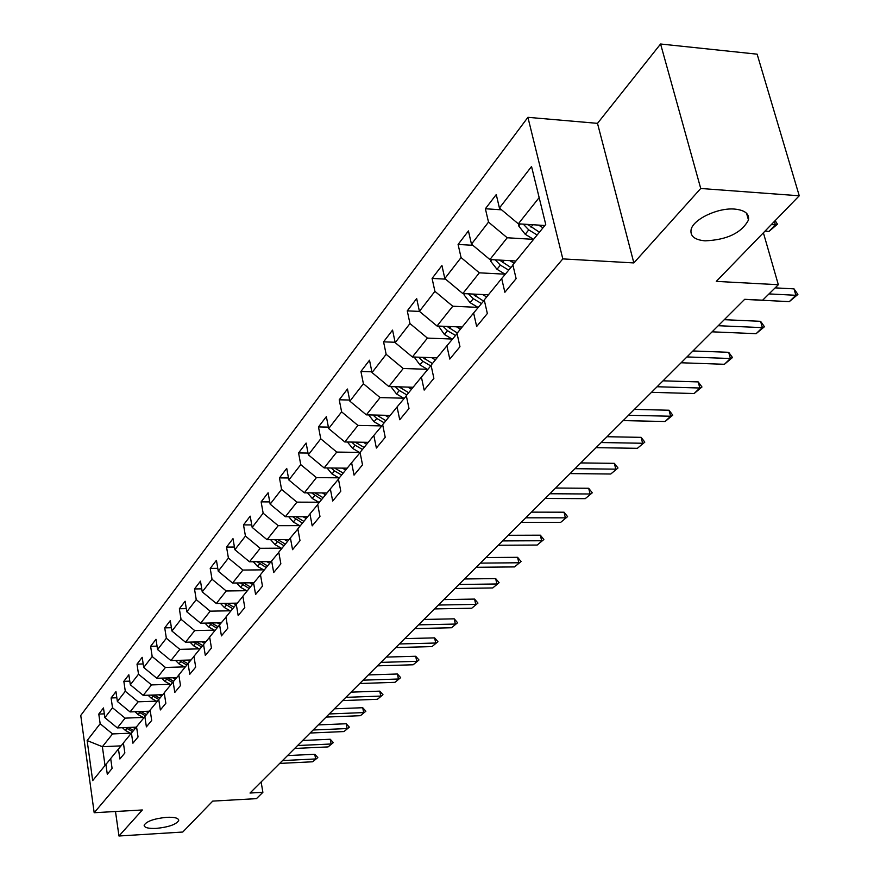 <?xml version="1.0" encoding="UTF-8"?>
<svg xmlns="http://www.w3.org/2000/svg" width="880" height="880" viewBox="0 0 880 880"><rect width="100%" height="100%" fill="white"/><g stroke="black" fill="none" stroke-linecap="round" stroke-linejoin="round"><path stroke-width="1.32" d="M166.661 817.311C174.614 817.003 178.629 818.081 178.706 820.512C176.242 824.472 168.773 827.101 156.299 828.399C148.335 828.729 144.276 827.662 144.144 825.209C146.586 821.238 154.088 818.609 166.661 817.311M734.734 209.088C744.843 210.133 749.419 213.774 748.484 220.011C741.543 232.936 727.078 239.877 705.078 240.845C694.881 239.91 690.206 236.28 691.042 229.966C692.582 219.582 717.717 207.471 734.734 209.088M527.912 117.326L80.751 715.451L94.182 812.724L562.815 258.896L527.912 117.326L597.498 123.354L633.853 262.922L700.733 188.485L660.583 44L597.498 123.354M660.583 44L757.13 54.175L799.249 195.778L716.287 281.391L778.338 284.724L763.389 232.793M115.489 811.503L118.965 836L182.754 832.04L212.729 801.108L256.454 798.644L262.878 792.319L261.129 781.946M700.733 188.485L799.249 195.778M110.693 758.659L105.908 764.401L107.294 774.257L112.09 768.449L110.682 758.538L118.448 749.001L119.889 758.989L124.85 752.983L123.387 742.929L131.428 733.073L132.913 743.204L138.05 736.978L136.543 726.792L144.859 716.584L146.388 726.869L151.701 720.434L150.139 710.094L158.752 699.523L160.347 709.951L165.836 703.285L164.23 692.802L173.151 681.857L174.79 692.428L180.488 685.531L178.816 674.883L188.067 663.542L189.772 674.278L195.679 667.106L193.952 656.315L203.544 644.545L205.315 655.435L211.442 648.01L209.649 637.043L219.593 624.822L221.43 635.888L227.799 628.177L225.94 617.045L236.28 604.351L238.183 615.582L244.794 607.563L242.858 596.266L253.605 583.077L255.596 594.484L262.471 586.146L260.458 574.662L271.634 560.934L273.702 572.528L280.863 563.849L278.762 552.189L290.4 537.9L292.556 549.681L300.003 540.639L297.825 528.781L309.958 513.898L312.191 525.866L319.968 516.439L317.691 504.394L330.341 488.873L332.673 501.039L340.78 491.205L338.415 478.962L351.615 462.748L354.046 475.123L362.516 464.849L360.052 452.397L373.835 435.468L376.376 448.052L385.231 437.316L382.657 424.655L397.078 406.945L399.729 419.749L409.002 408.507L406.296 395.626L421.399 377.091L424.171 390.115L433.884 378.345L431.057 365.233L446.875 345.807L449.79 359.062L459.965 346.72L457.006 333.366L473.605 312.994L476.663 326.48L487.344 313.522L484.242 299.937L501.677 278.531L504.878 292.27L516.12 278.641L512.853 264.814L545.732 224.444L531.542 166.518L499.422 208.01L496.254 194.557L485.386 208.758L501.611 209.836M105.908 764.401L92.686 780.626L87.131 740.553L100.155 723.734L98.791 714.065L104.324 713.856M485.386 208.758L488.51 222.112L471.46 244.134L468.435 230.923L458.084 244.442L461.065 257.565L444.818 278.542L441.936 265.551L432.08 278.432L434.918 291.346L419.43 311.344L416.669 298.573L407.264 310.871L409.97 323.554L395.186 342.65L392.557 330.088L383.57 341.836L386.155 354.321L372.031 372.57L369.512 360.217L360.921 371.448L363.396 383.724L349.877 401.181L347.468 389.026L339.24 399.784L341.616 411.851L328.669 428.571L326.359 416.614L318.483 426.921L320.749 438.801L308.352 454.817L306.13 443.058L298.573 452.936L300.751 464.629L288.86 479.996L286.726 468.413L279.477 477.895L281.567 489.412L270.149 504.163L268.103 492.767L261.129 501.875L263.153 513.205L252.175 527.384L250.206 516.153L243.507 524.909L245.443 536.074L234.883 549.714L232.991 538.648L226.545 547.074L228.415 558.074L218.251 571.197L216.436 560.296L210.221 568.403L212.025 579.238L202.246 591.877L200.486 581.141L194.502 588.951L196.24 599.632L186.813 611.809L185.119 601.227L179.355 608.762L181.027 619.278L171.93 631.026L170.291 620.598L164.736 627.869L166.353 638.242L157.575 649.572L155.991 639.287L150.623 646.305L152.185 656.535L143.715 667.48L142.186 657.338L137.005 664.114L138.512 674.201L130.328 684.772L128.843 674.773L123.838 681.329L125.29 691.273L117.381 701.492L115.951 691.625L111.1 697.961L112.519 707.773L104.863 717.662L103.477 707.938L98.791 714.065M778.338 284.724L762.619 300.201L744.689 299.31L250.019 793.034L262.878 792.319M136.378 727.133L117.326 727.914L125.103 718.135L143.209 717.431M123.409 743.061L118.448 749.001M104.863 717.662L117.326 727.914M112.519 707.773L125.103 718.135M149.358 711.194L130.053 711.92L138.094 701.811L156.486 701.151M136.554 726.924L131.428 733.073M117.381 701.492L130.053 711.92M125.29 691.273L138.094 701.811M162.778 694.705L143.209 695.376L151.525 684.915L170.214 684.31M150.161 710.226L144.859 716.584M130.328 684.772L143.209 695.376M138.512 674.201L151.525 684.915M176.66 677.655L156.816 678.271L165.429 667.447L184.415 666.886M164.252 692.945L158.752 699.523M143.715 667.48L156.816 678.271M152.185 656.535L165.429 667.447M191.015 660L170.907 660.561L179.817 649.352L199.133 648.857M178.838 675.026L173.151 681.857M157.575 649.572L170.907 660.561M166.353 638.242L179.817 649.352M205.898 641.718L185.493 642.213L194.733 630.597L214.368 630.168M193.974 656.458L188.067 663.542M171.93 631.026L185.493 642.213M181.027 619.278L194.733 630.597M221.309 622.787L200.618 623.205L210.199 611.16L230.175 610.797M209.671 637.197L203.544 644.545M186.813 611.809L200.618 623.205M196.24 599.632L210.199 611.16M237.292 603.141L216.304 603.493L226.248 590.986L246.565 590.7M225.962 617.21L219.593 624.822M202.246 591.877L216.304 603.493M212.025 579.238L226.248 590.986M253.869 582.758L232.573 583.033L242.902 570.053L263.582 569.844M242.891 596.431L236.28 604.351M218.251 571.197L232.573 583.033M228.415 558.074L242.902 570.053M271.095 561.605L249.48 561.781L260.205 548.295L281.27 548.174M260.491 574.838L253.605 583.077M234.883 549.714L249.48 561.781M245.443 536.074L260.205 548.295M289.003 539.616L267.047 539.693L278.201 525.668L299.651 525.657M278.795 552.376L271.634 560.934M252.175 527.384L267.047 539.693M263.153 513.205L278.201 525.668M307.637 516.747L285.318 516.725L296.923 502.139L318.78 502.216M297.869 528.979L290.4 537.9M270.149 504.163L285.318 516.725M281.567 489.412L296.923 502.139M327.008 492.954L304.326 492.822L316.426 477.62L338.701 477.818M317.735 504.592L309.958 513.898M288.86 479.996L304.326 492.822M300.751 464.629L316.426 477.62M347.204 468.171L324.137 467.918L336.743 452.078L359.469 452.397M338.459 479.171L330.341 488.873M308.352 454.817L324.137 467.918M320.749 438.801L336.743 452.078M368.236 442.343L344.795 441.958L357.94 425.425L381.128 425.887M360.096 452.628L351.615 462.748M328.669 428.571L344.795 441.958M341.616 411.851L357.94 425.425M390.192 415.393L366.344 414.865L380.083 397.595L403.733 398.2M382.701 424.886L373.835 435.468M349.877 401.181L366.344 414.865M363.396 383.724L380.083 397.595M413.116 387.244L388.861 386.562L403.216 368.511L427.372 369.281M406.351 395.868L397.078 406.945M372.031 372.57L388.861 386.562M386.155 354.321L403.216 368.511M437.085 357.83L412.39 356.972L427.416 338.096L452.089 339.042M431.112 365.486L421.399 377.091M395.186 342.65L412.39 356.972M409.97 323.554L427.416 338.096M462.154 327.041L437.019 326.007L452.76 306.229L477.983 307.373M457.061 333.641L446.875 345.807M419.43 311.344L437.019 326.007M434.918 291.346L452.76 306.229M488.422 294.8L462.825 293.568L479.336 272.822L505.131 274.186M484.308 300.223L473.605 312.994M444.818 278.542L462.825 293.568M461.065 257.565L479.336 272.822M515.955 260.997L489.896 259.545L507.221 237.765L533.577 239.36M512.919 265.111L501.677 278.531M471.46 244.134L489.896 259.545M488.51 222.112L507.221 237.765M544.874 225.5L518.32 223.817L539.154 197.615M499.422 208.01L518.32 223.817M633.853 262.922L562.815 258.896M118.965 836L142.351 809.974L94.182 812.724M121.066 745.866L102.377 746.702L105.028 765.479M130.372 733.183L112.541 733.931L102.377 746.702L87.131 740.553M100.155 723.734L112.541 733.931M458.084 244.442L472.846 245.3M432.08 278.432L445.511 279.125M407.264 310.871L419.507 311.41M383.57 341.836L395.109 342.265M360.921 371.448L371.866 371.789M339.24 399.784L349.657 400.037M318.483 426.921L328.383 427.108M298.573 452.936L308.022 453.068M279.477 477.895L288.486 477.972M261.129 501.875L269.742 501.908M243.507 524.909L251.735 524.909M226.545 547.074L234.432 547.03M210.221 568.403L217.778 568.337M194.502 588.951L201.751 588.852M179.355 608.762L186.307 608.641M164.736 627.869L171.413 627.726M150.623 646.305L157.047 646.151M137.005 664.114L143.176 663.938M123.838 681.329L129.789 681.142M111.1 697.961L116.842 697.763M769.01 293.909L795.872 295.295L794.013 288.871L797.896 294.437L789.305 301.631L744.59 299.398M775.137 287.87L794.013 288.871M789.305 301.631L795.872 295.295L797.896 294.437M518.815 223.839L518.793 226.072L525.217 234.278L533.588 239.349M538.538 225.104L542.993 227.799M523.281 224.125L528.748 229.889L537.152 234.982M539.407 232.21L527.681 224.411M764.984 231.143L768.999 231.407L775.379 224.84L771.353 224.565M775.17 220.638L777.436 224.18L775.379 224.84L774.389 221.43M777.436 224.18L768.999 231.407M718.234 325.71L762.377 327.635L760.595 321.321L764.434 326.722L756.107 333.685L712.107 331.826M724.273 319.682L760.595 321.321M756.107 333.685L762.377 327.635L764.434 326.722M686.95 356.928L730.4 358.512L728.695 352.308L732.49 357.533L724.416 364.287L681.109 362.769M692.945 350.955L728.695 352.308M724.416 364.287L730.4 358.512L732.49 357.533M490.754 259.589L490.743 261.261L496.991 269.291L505.252 274.263M509.872 260.656L514.14 263.23M495.198 259.842L500.357 265.122L508.706 270.138M510.895 267.531L499.488 260.073M464.024 293.623L464.013 294.8L470.096 302.665L478.203 307.505M482.559 294.525L486.651 296.967M468.457 293.843L473.308 298.683L481.492 303.578M483.582 301.081L472.615 294.041M657.074 386.749L699.831 388.014L698.203 381.909L701.965 386.98L694.111 393.536L651.486 392.326M663.014 380.82L698.203 381.909M694.111 393.536L699.831 388.014L701.965 386.98M628.518 415.261L670.604 416.24L669.042 410.234L672.76 415.162L665.126 421.52L623.161 420.596M634.403 409.376L669.042 410.234M665.126 421.52L670.604 416.24L672.76 415.162M601.172 442.541L642.62 443.256L641.124 437.349L644.798 442.134L637.373 448.316L596.046 447.656M607.013 436.722L641.124 437.349M637.373 448.316L644.798 442.134M438.515 326.073L444.444 334.499L452.397 339.218M456.5 326.81L460.438 329.153M442.948 326.26L447.502 330.693L455.532 335.467M457.325 332.97L446.985 326.425M414.161 357.038L419.936 364.892L427.746 369.512M431.618 357.643L435.413 359.876M418.583 357.192L422.862 361.273L430.749 365.926M432.443 363.528L422.51 357.324M390.885 386.617L396.517 393.965L404.173 398.464M407.836 387.101L411.488 389.246M395.285 386.749L399.311 390.489L406.857 394.933M408.65 392.733L399.102 386.848M574.981 468.688L615.791 469.15L614.361 463.342L617.991 467.995L610.764 474.012L570.075 473.583M580.767 462.913L614.361 463.342M610.764 474.012L617.991 467.995M368.676 414.92L374.099 421.773L381.623 426.173M385.077 415.283L388.608 417.34M372.988 415.008L376.772 418.451L384.175 422.785M385.891 420.684L376.706 415.096M549.868 493.746L590.073 493.988L588.687 488.268L592.273 492.8L585.244 498.652L545.16 498.454M555.599 488.026L588.687 488.268M585.244 498.652L592.273 492.8M347.424 442.002L352.627 448.415L360.008 452.716M363.286 442.266L366.696 444.246M351.637 442.068L355.19 445.236L362.45 449.46M364.089 447.447L355.256 442.134M525.767 517.803L565.367 517.836L564.047 512.204L567.589 516.615L560.736 522.313L521.246 522.324M531.454 512.138L564.047 512.204M560.736 522.313L567.589 516.615M327.041 467.951L332.035 473.968L339.141 478.071M342.386 468.127L345.686 470.03M331.166 467.995L334.499 470.91L341.616 475.035M343.189 473.099L334.686 468.039M502.623 540.914L541.64 540.749L540.364 535.194L543.862 539.495L537.185 545.05L498.278 545.248M508.244 535.293L540.364 535.194M537.185 545.05L543.862 539.495M307.483 492.844L312.279 498.476L319.253 502.491M322.344 492.932L325.534 494.769M311.509 492.866L321.629 499.565M323.136 497.717L314.941 492.888M480.37 563.112L518.815 562.771L517.594 557.315L521.059 561.506L514.536 566.918L476.19 567.292M485.947 557.557L517.594 557.315M514.536 566.918L521.059 561.506M288.695 516.736L293.315 522.016L300.146 525.932M303.094 516.747L306.185 518.518M292.644 516.736L302.434 523.127M303.886 521.356L295.988 516.736M458.975 584.485L496.859 583.968L495.682 578.589L499.103 582.681L492.734 587.961L454.949 588.5M464.486 578.974L495.682 578.589M492.734 587.961L499.103 582.681M270.644 539.682L275.077 544.643L281.787 548.471M284.592 539.627L287.595 541.343M274.505 539.671L283.987 545.776M285.384 544.071L277.772 539.66M438.361 605.044L475.717 604.384L474.584 599.082L477.961 603.075L471.746 608.223L434.489 608.916M443.828 599.588L474.584 599.082M471.746 608.223L477.961 603.075M253.286 561.748L257.532 566.401L264.132 570.152M266.805 561.638L269.72 563.299M257.059 561.715L266.244 567.556M267.586 565.917L260.238 561.693M418.517 624.855L455.345 624.063L454.245 618.838L457.589 622.732L451.506 627.759L414.777 628.584M423.929 619.454L454.245 618.838M451.506 627.759L457.589 622.732M236.577 582.978L240.647 587.356L247.137 591.019M249.678 582.813L252.516 584.419M240.262 582.934L249.172 588.522M250.459 586.938L243.375 582.89M399.377 643.962L435.688 643.027L434.632 637.879L437.932 641.685L431.992 646.602L395.78 647.559M404.734 638.616L434.632 637.879M431.992 646.602L437.932 641.685M220.473 603.416L224.389 607.53L230.758 611.127M233.189 603.207L235.939 604.769M224.081 603.361L232.716 608.718M233.959 607.189L227.117 603.306M380.919 662.387L416.735 661.331L415.712 656.26L418.979 659.978L413.16 664.774L377.443 665.852M386.221 657.085L415.712 656.26M413.16 664.774L418.979 659.978M204.952 623.117L208.714 626.989L214.973 630.509M217.294 622.864L219.978 624.371M208.472 623.04L216.865 628.188M218.064 626.714L211.453 622.985M363.099 680.174L398.431 679.008L397.441 674.003L400.664 677.644L394.977 682.33L359.744 683.518M368.346 674.927L397.441 674.003M394.977 682.33L400.664 677.644M189.981 642.103L193.589 645.755L199.749 649.198M201.96 641.817L204.589 643.291M193.424 642.026L201.575 646.954M202.73 645.535L196.339 641.949M345.884 697.345L380.743 696.08L379.786 691.141L382.976 694.705L377.41 699.292L342.65 700.59M351.087 692.153L379.786 691.141M377.41 699.292L382.976 694.705M175.538 660.429L178.992 663.861L185.053 667.238M187.165 660.11L189.728 661.54M178.904 660.341L186.813 665.082M187.924 663.707L181.753 660.253M329.252 713.955L363.649 712.58L362.725 707.718L365.871 711.205L360.426 715.693L326.117 717.079M334.4 708.807L362.725 707.718M360.426 715.693L365.871 711.205M161.579 678.117L164.89 681.351L170.852 684.673M172.865 677.765L175.384 679.173M164.879 678.018L172.557 682.583M173.646 681.263L167.662 677.93M313.17 730.004L347.105 728.552L346.214 723.745L349.338 727.155L343.992 731.555L310.134 733.029M318.263 724.911L346.214 723.745M343.992 731.555L349.338 727.155M148.093 695.211L151.272 698.258L157.135 701.514M159.06 694.826L161.524 696.201M151.316 695.101L158.785 699.49M159.841 698.214L154.055 695.002M297.605 745.536L331.111 743.996L330.242 739.255L333.322 742.599L328.086 746.911L294.668 748.462M302.654 740.498L330.242 739.255M328.086 746.911L333.322 742.599M135.047 711.733L138.094 714.604L143.869 717.794M145.717 711.326L148.126 712.668M138.204 711.612L145.475 715.847M146.498 714.615L140.877 711.513M282.546 760.573L315.612 758.956L314.776 754.281L317.823 757.559L312.686 761.783L279.697 763.411M287.54 755.579L314.776 754.281M312.686 761.783L317.823 757.559M122.43 727.705L125.356 730.411L131.043 733.546M132.803 727.287L135.168 728.585M125.521 727.584L132.594 731.665M133.595 730.477L128.139 727.474M520.3 223.938L518.793 225.83M528.748 229.889L525.217 234.278M532.895 224.741L530.992 227.106M527.989 224.73L523.435 224.444M491.843 259.655L490.743 261.03M500.357 265.122L496.991 269.291M504.207 260.337L502.491 262.471M464.739 293.656L464.013 294.569M473.308 298.683L470.096 302.665M476.883 294.25L475.343 296.153M447.502 330.693L444.444 334.499M450.824 326.579L449.449 328.284M422.862 361.273L419.936 364.892M425.942 357.445L424.721 358.963M399.311 390.489L396.517 393.965M402.171 386.936L401.082 388.289M376.772 418.451L374.099 421.773M379.434 415.151L378.477 416.35M355.19 445.236L352.627 448.415M357.665 442.167L356.818 443.212M334.499 470.91L332.035 473.968M336.798 468.061L336.061 468.974M314.644 495.539L312.279 498.476M316.778 492.899L316.14 493.68M295.581 519.2L293.315 522.016M297.561 516.736L297.022 517.407M277.255 541.937L275.077 544.643M279.092 539.649L278.641 540.21M259.633 563.794L257.532 566.401M242.671 584.848L240.647 587.356M226.336 605.121L224.389 607.53M210.584 624.657L208.714 626.989M195.404 643.5L193.589 645.755M180.741 661.694L178.992 663.861M166.584 679.261L164.89 681.351M152.9 696.234L151.272 698.258M139.678 712.635L138.094 714.604M126.885 728.519L125.356 730.411M178.706 820.512L178.563 819.588M748.484 220.011L746.559 213.279"/></g></svg>
